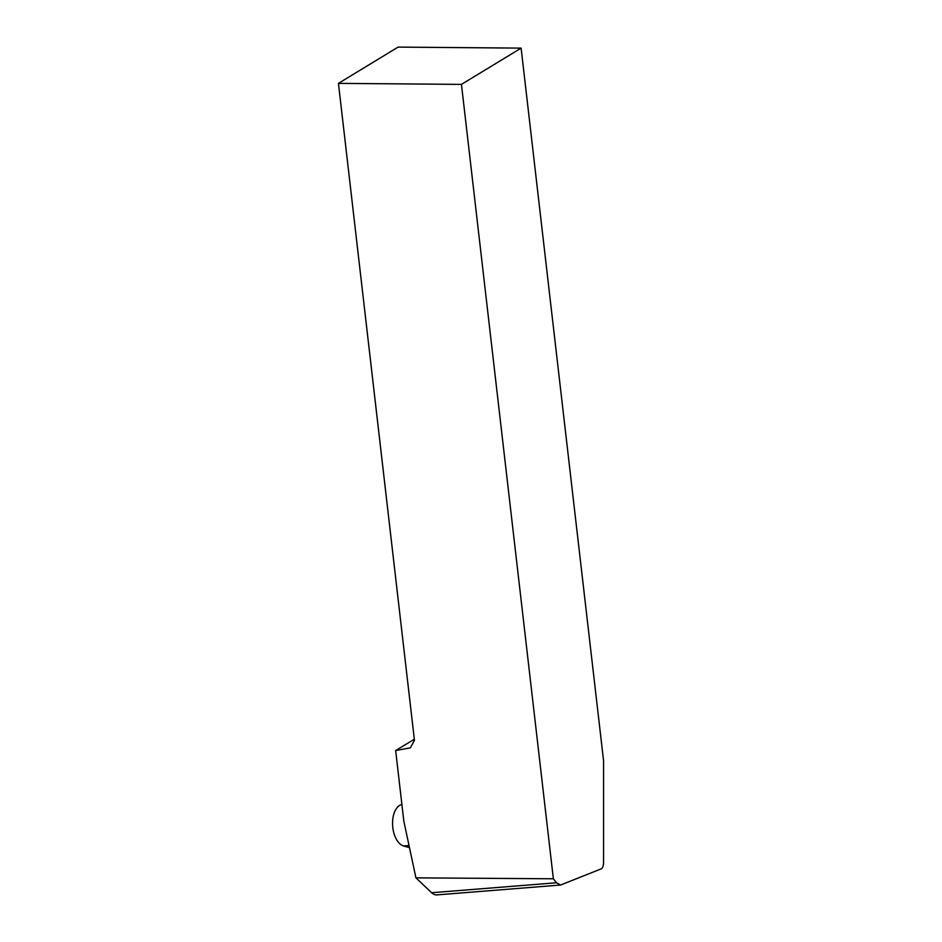 <?xml version="1.0" encoding="UTF-8"?>
<svg xmlns="http://www.w3.org/2000/svg" width="942" height="942" viewBox="0 0 942 942"><rect width="100%" height="100%" fill="white"/><g stroke="black" fill="none" stroke-linecap="round" stroke-linejoin="round"><path stroke-width="1.41" d="M415.94 877.862L553.366 878.78L556.498 882.772L560.62 885.021L436.864 894.9A17.203 9.585 -94.6 0 1 431.636 892.733L415.94 877.862L403.824 821.141L395.664 750.55L414.315 739.211M395.664 750.55L410.406 747.818L414.445 740.282L338.437 83.367L461.45 84.391L553.366 878.78M560.62 885.021L601.243 868.842C602.668 868.018 603.445 865.981 603.551 862.707L603.563 760.724L521.114 48.124L398.101 47.1L338.437 83.367M461.45 84.391L521.114 48.124M401.904 804.503A20.983 11.693 -94.6 0 0 392.59 824.78A20.983 11.693 -94.6 0 0 403.588 845.975L409.487 847.659M431.636 892.733L556.498 882.772M403.588 845.975L409.04 845.539"/></g></svg>
